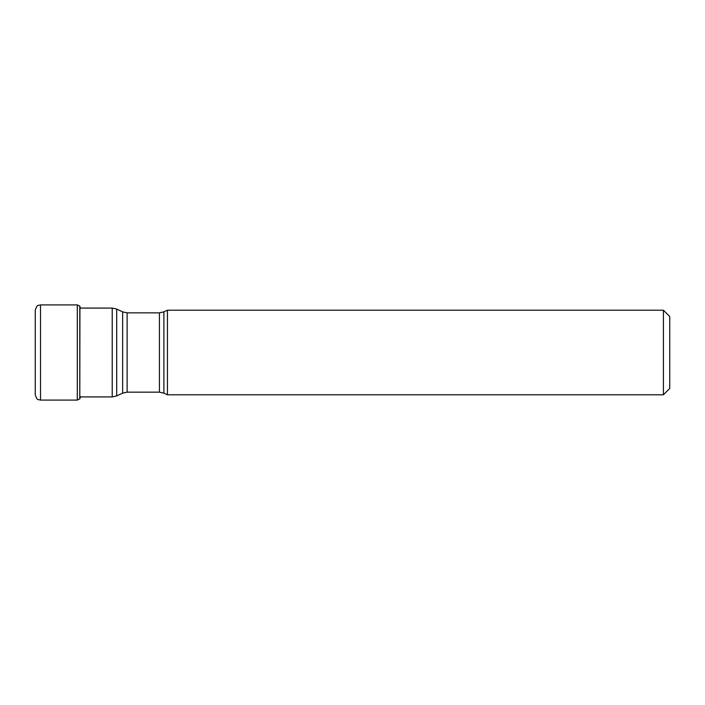 <?xml version="1.0" encoding="UTF-8"?>
<svg xmlns="http://www.w3.org/2000/svg" width="705" height="705" viewBox="0 0 705 705"><rect width="100%" height="100%" fill="white"/><g stroke="black" fill="none" stroke-linecap="round" stroke-linejoin="round"><path stroke-width="1.06" d="M35.25 394.8L35.25 310.2C36.493 306.622 37.488 305.036 38.229 305.441L40.511 304.912L40.511 400.087L38.229 399.559C37.488 399.964 36.493 398.378 35.25 394.8M79.929 306.296L79.797 398.871L79.797 306.129L80.317 308.464M163.895 393.143L163.895 311.857L167.438 310.2L167.438 394.8L163.895 393.143L159.427 392.156L159.427 312.844L127.112 312.844L127.112 392.156L122.644 393.143L122.644 311.857L116.686 309.072L116.686 395.928L112.218 396.915L112.218 308.085L116.686 309.072M663.405 310.2L669.75 316.545L669.75 388.455L663.405 394.8L663.405 310.2L167.438 310.2M79.797 398.871L77.303 400.087L77.303 304.912L40.511 304.912M77.303 400.087L40.511 400.087M77.303 304.912L79.797 306.129M80.317 396.536L79.929 398.704M112.218 396.915L79.929 396.915M122.644 393.143L116.686 395.928M112.218 308.085L79.929 308.085M127.112 312.844L122.644 311.857M163.895 311.857L159.427 312.844M159.427 392.156L127.112 392.156M663.405 394.8L167.438 394.8"/></g></svg>
